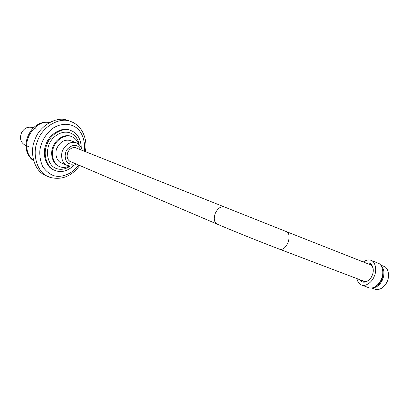<?xml version="1.0" encoding="UTF-8"?>
<svg xmlns="http://www.w3.org/2000/svg" width="409" height="409" viewBox="0 0 409 409"><rect width="100%" height="100%" fill="white"/><g stroke="black" fill="none" stroke-linecap="round" stroke-linejoin="round"><path stroke-width="0.61" d="M78.63 144.208C77.168 140.333 74.903 137.828 71.836 136.698C66.1 133.763 56.197 139.372 53.748 147.071C50.435 154.152 53.528 164.602 59.566 166.56C62.516 167.894 65.869 167.71 69.632 166.003M85.369 151.642C87.812 138.978 82.189 125.619 70.875 121.545L68.104 120.563C57.439 115.404 39.438 125.629 34.97 139.648C28.952 152.557 34.576 171.555 45.578 175.389L50.149 177.399M70.542 130.42L70.154 130.272C62.495 126.437 49.387 133.866 46.145 144.06C41.759 153.441 45.859 167.271 53.86 169.939L54.719 170.328C60.997 172.976 67.444 171.31 74.07 165.323M81.294 147.818C80.844 138.917 77.424 133.176 71.038 130.599C63.38 126.764 50.261 134.208 47.009 144.418C42.623 153.815 46.718 167.659 54.719 170.328M384.578 285.671C387.124 282.747 388.448 279.316 388.545 275.38M380.621 265.047L384 266.392C388.069 267.445 389.946 275.482 387.313 281.08C384.194 287.527 380.181 290.267 375.273 289.296L375.073 289.219M380.912 265.421C384.209 268.749 384.813 273.376 382.727 279.306C380.268 284.822 376.776 287.685 372.246 287.9M360.181 279.833C362.4 284.495 369.92 281.724 372.256 275.201C375.125 268.713 371.5 261.269 366.576 263.263M369.659 279.388C367.502 281.315 365.513 281.949 363.693 281.295L362.763 280.814M369.143 264.275L370.084 264.521C371.893 265.221 372.962 267.041 373.284 269.981M363.33 261.985C366.208 259.966 368.775 259.418 371.024 260.349C375.283 261.443 377.164 270.042 374.342 276.08C372.282 282.118 365.482 286.924 361.617 285.027C359.286 284.24 357.722 282.098 356.924 278.595M371.024 260.349L378.059 263.151C382.359 264.26 384.296 272.844 381.485 278.841C379.44 284.848 372.609 289.603 368.703 287.696L368.483 287.609M382.65 269.817C383.473 272.885 383.264 275.947 382.021 279.01C380.866 281.924 379.02 284.194 376.479 285.819M25.997 145.532L25.041 145.118C20.716 142.588 19.52 138.503 21.457 132.874C24.111 128.15 27.71 126.381 32.25 127.567L33.252 127.966M66.877 165.292L61.304 162.864C56.616 161.463 54.269 152.956 57.25 147.501C60.583 141.478 64.99 139.157 70.476 140.543L76.227 142.782C70.737 141.402 66.309 143.753 62.945 149.842C60.011 155.241 62.153 163.682 66.749 165.236L66.969 165.333C71.539 166.351 71.872 166.57 76.376 164.081M71.048 161.806L70.343 161.57C67.168 159.689 66.345 156.545 67.879 152.133C69.934 148.411 72.638 146.979 75.987 147.838L76.672 148.176M49.504 122.511C43.277 121.371 37.536 123.523 32.285 128.973C27.106 135.553 25.133 142.358 26.37 149.382C27.224 154.178 29.658 158.002 33.676 160.855M49.3 122.628C37.93 119.51 23.824 136.463 27.127 149.72C27.904 154.127 30.067 157.767 33.615 160.63M70.875 121.545C60.205 116.381 42.158 126.672 37.664 140.762C31.621 153.738 37.224 172.808 48.242 176.647L50.312 177.46C61.989 180.216 71.769 176.218 79.658 165.476M84.32 151.223C85.389 143.053 83.18 134.74 78.334 129.372C71.948 123.267 61.81 122.204 51.994 128.84C45.271 134.704 41.232 141.795 39.872 150.108C39.479 155.941 40.394 161.366 42.608 166.397C45.527 170.696 48.978 173.682 52.965 175.354C60.573 178.452 72.511 174.137 78.62 165.037M79.162 144.689C76.861 131.775 63.605 127.751 53.431 137.828C44.09 146.652 46.299 165.548 56.641 168.58C60.91 170.108 65.481 169.26 70.353 166.034M71.836 136.698L71.089 136.412C65.353 133.477 55.46 139.08 53.017 146.77C49.704 153.84 52.802 164.28 58.84 166.238L59.566 166.56M279.858 249.321L279.961 249.357C283.008 249.838 285.692 247.578 288.013 242.568C289.823 237.067 289.383 233.457 286.699 231.75L75.256 147.613M364.583 281.504L279.961 249.357C260.697 242.051 234.02 231.32 217.051 224.071C214.132 222.225 213.524 218.703 215.211 213.503C217.67 208.386 220.63 206.197 224.091 206.928M75.021 163.498C72.817 164.403 70.875 164.438 69.177 163.615C64.556 161.816 63.768 152.966 67.776 148.712C73.308 143.845 77.608 144.203 80.685 149.776M71.038 130.599L70.154 130.272M370.953 264.991L286.699 231.75M217.051 224.071L69.648 161.207M375.273 289.296L371.781 287.982M368.703 287.696L361.617 285.027M26.759 145.86L29.029 146.841M34.024 128.268L36.324 129.172M76.227 142.782C79.786 144.689 81.728 147.204 82.056 150.323"/></g></svg>
